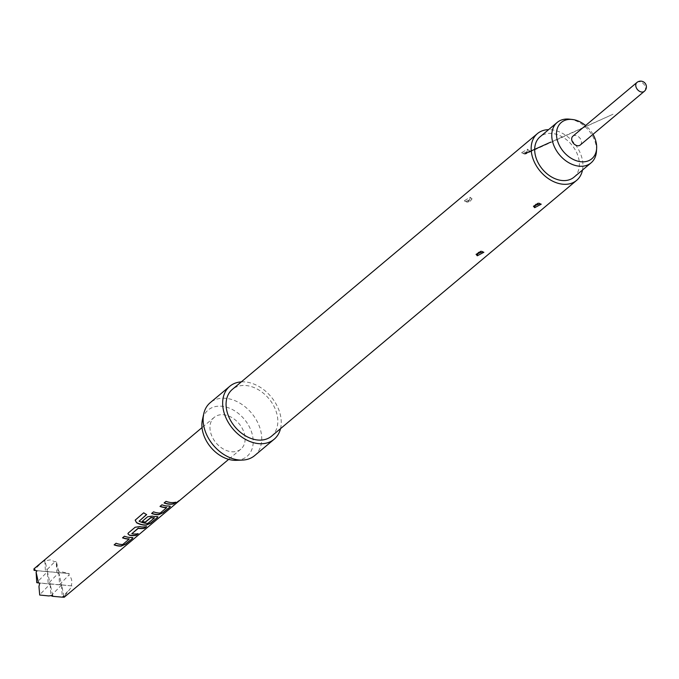 <?xml version="1.0" encoding="UTF-8"?>
<svg xmlns="http://www.w3.org/2000/svg" width="679" height="679" viewBox="0 0 679 679"><rect width="100%" height="100%" fill="white"/><g stroke="black" fill="none" stroke-linecap="round" stroke-linejoin="round"><path stroke-width="0.51" stroke-dasharray="3.4 2.55" d="M178.611 501.017L175.776 502.944M569.418 119.156A26.371 19.054 -130 0 1 595.882 144.576A26.371 19.054 -130 0 1 596.451 151.392M573.984 177.185A26.371 19.054 50 0 0 578.797 158.903A26.371 19.054 50 0 0 562.331 136.886A26.371 19.054 50 0 0 540.102 136.768M572.872 136.19A5.755 4.159 -130 0 1 575.436 135.469A5.755 4.159 -130 0 1 580.74 139.424A5.755 4.159 -130 0 1 580.265 145.017M466.04 201.34L472.032 198.82L470.097 197.275L464.232 200.814L466.04 201.34A3.225 1.502 91.1 0 0 466.991 202.104L468.866 201.748L466.991 202.087A3.225 1.502 91.1 0 0 467.678 201.756L469.223 200.356L467.678 201.756M478.78 252.749L480.554 251.366L480.749 251.833M523.399 153.25L529.382 150.73L527.456 149.185L521.591 152.724L523.399 153.25A3.225 1.502 91.1 0 0 524.349 154.006L526.225 153.658L613.052 114.225L524.349 153.997A3.225 1.502 91.1 0 0 525.037 153.666L526.581 152.266L525.037 153.666M536.138 204.659L537.904 203.276L538.107 203.742M271.558 436.164A30.513 22.042 50 0 0 274.061 406.509A30.513 22.042 50 0 0 245.959 385.536A30.513 22.042 50 0 0 232.345 389.398M582.489 170.056A30.513 22.042 50 0 0 551.051 129.731A30.513 22.042 50 0 0 548.598 129.647M254.625 455.626A34.544 24.953 50 0 0 257.46 422.049A34.544 24.953 50 0 0 225.64 398.31A34.544 24.953 50 0 0 210.227 402.681M280.52 428.653A34.544 24.953 50 0 0 245.17 381.938A34.544 24.953 50 0 0 241.308 381.878M236.36 460.328A30.249 21.855 50 0 0 252.113 433.864A30.249 21.855 50 0 0 221.609 406.237A30.249 21.855 50 0 0 202.41 419.843M231.615 451.756A20.726 14.972 50 0 0 240.858 449.133A20.726 14.972 50 0 0 242.564 428.984A20.726 14.972 50 0 0 223.476 414.742A20.726 14.972 50 0 0 214.225 417.364A20.726 14.972 50 0 0 212.527 437.514A20.726 14.972 50 0 0 231.615 451.756M37.566 565.488L44.958 560.387L44.814 560.879L50.424 559.836L54.744 561.754L56.357 561.397L56.332 563.85L58.139 570.997L69.258 573.602L68.859 575.105C71.711 577.854 72.5 581.436 71.219 585.85L71.974 585.935L69.818 589.245L63.673 597.257M593.005 134.34A23.714 17.128 50 0 0 585.604 125.522M52.631 595.288L50.144 584.008L50.84 595.636M44.814 560.879L45.442 571.319L47.437 571.667L44.958 560.387M48.939 595.95L39.467 594.991L50.144 584.008L36.751 582.65L47.437 571.667L34.035 570.318L41.589 562.551M63.894 597.172L62.264 597.011L69.818 589.245M66.313 573.288L56.841 572.329L58.139 570.997M64.03 596.298L61.551 585.018L62.264 597.011L62.706 597.087M56.332 563.85L56.841 572.329L58.835 572.677L56.357 561.397M62.527 597.181L50.866 596.001L61.551 585.018L39.721 583.091M69.258 573.602L47.437 571.667L48.15 583.66L58.835 572.677L45.442 571.319L54.744 561.754M71.219 585.85L59.548 584.67L68.859 575.105M71.974 585.935L48.15 583.66L50.144 584.008L47.437 571.667L37.014 570.75M58.835 572.677L59.548 584.67L61.551 585.018L58.835 572.677M175.216 502.333L175.674 502.231M175.581 502.027A20.497 14.811 -130 0 1 166.041 501.17L166.032 501.365M166.041 501.17L164.114 502.783M178.976 501.009L179.434 500.584M160.516 512.968L166.728 507.756M160.134 512.874A20.497 14.811 -130 0 1 153.547 511.643L153.539 511.839M153.547 511.643L151.612 513.451M170.268 506.22L168.91 505.83A20.497 14.811 -130 0 1 161.942 504.607L161.925 504.803M161.942 504.607L160.015 506.22M146.537 514.546L146.681 514.419A20.497 14.811 -130 0 1 143.761 512.637L143.693 512.798M143.761 512.637L135.613 519.562M135.69 519.401L135.214 520.089M157.774 516.694L156.416 516.303A20.497 14.811 -130 0 1 152.283 515.93L152.3 516.133M152.283 515.93L147.649 516.592L142.132 521.404M148.234 523.271L154.447 518.06M147.852 523.178A20.497 14.811 -130 0 1 139.144 521.005L139.11 521.192M146.129 526.717L146.494 526.412A20.497 14.811 -130 0 1 139.789 526.403L135.155 527.065L128.416 532.896M128.433 532.701L127.907 533.736M137.735 533.753L138.193 533.652M138.1 533.448A20.497 14.811 -130 0 1 131.794 533.524L131.819 533.728M123.035 544.397L129.256 539.185M122.653 544.303A20.497 14.811 -130 0 1 116.067 543.073L116.058 543.268M116.067 543.073L114.131 544.881M132.787 537.641L131.429 537.25A20.497 14.811 -130 0 1 124.461 536.037L124.444 536.232M124.461 536.037L122.534 537.649M636.936 82.473A5.755 4.159 -130 0 1 639.508 81.743A5.755 4.159 -130 0 1 644.812 85.707A5.755 4.159 -130 0 1 644.337 91.3M469.223 200.356A3.225 1.502 -88.9 0 0 470.097 197.275M480.554 251.366A3.225 2.079 99.6 0 1 481.717 251.069A3.225 2.079 99.6 0 1 482.794 251.833M526.581 152.266A3.225 1.502 -88.9 0 0 527.456 149.185M537.904 203.276A3.225 2.079 99.6 0 1 539.075 202.979A3.225 2.079 99.6 0 1 540.153 203.742M472.032 198.82C470.488 201.273 468.807 202.359 466.991 202.087L464.232 200.823M476.081 254.311L480.011 251.145L481.717 251.086L483.872 252.282M524.994 153.709L524.349 153.997C526.166 154.269 527.846 153.182 529.391 150.73M533.439 206.221L537.369 203.055L539.075 202.987L541.231 204.184M240.858 449.133L228.662 459.36M214.225 417.364L202.028 427.592M521.591 152.733L524.349 153.997"/><path stroke-width="1.02" d="M176.005 502.401C175.479 503.275 176.421 502.749 178.832 500.83L179.434 500.584M176.116 502.596C175.606 503.47 176.557 502.935 178.976 501.009L175.717 503.114M596.637 148.463L596.451 151.392A26.371 19.054 -130 0 1 591.069 162.858A26.371 19.054 -130 0 1 568.841 162.748A26.371 19.054 -130 0 1 552.366 140.731A26.371 19.054 -130 0 1 557.187 122.449A26.371 19.054 -130 0 1 569.418 119.156L572.338 119.479A23.714 17.128 50 0 0 557.009 138.881A23.714 17.128 50 0 0 578.279 161.288A23.714 17.128 50 0 0 596.637 148.463A23.714 17.128 50 0 0 596.128 142.335A23.714 17.128 50 0 0 593.005 134.34M557.187 122.449L540.102 136.768A26.371 19.054 50 0 0 535.29 155.058A26.371 19.054 50 0 0 551.755 177.075A26.371 19.054 50 0 0 573.984 177.185L591.069 162.858M577.702 145.747A5.755 4.159 -130 0 1 572.397 141.792A5.755 4.159 -130 0 1 572.872 136.19L636.936 82.473A5.755 4.159 -130 0 0 635.884 86.471A5.755 4.159 -130 0 0 641.765 92.03A5.755 4.159 -130 0 0 644.337 91.3L580.265 145.017A5.755 4.159 -130 0 1 577.702 145.747M477.303 255.771L476.081 254.311L482.455 251.79L483.864 252.282L477.303 255.771A3.225 2.079 -80.4 0 1 478.78 252.749L478.534 252.359M534.653 207.681L533.439 206.221L539.805 203.7L541.222 204.192L534.653 207.681A3.225 2.079 -80.4 0 1 536.138 204.659L535.892 204.269M548.598 129.647A30.513 22.042 50 0 0 537.437 133.593L232.345 389.398A30.513 22.042 50 0 0 229.842 419.062A30.513 22.042 50 0 0 257.944 440.034A30.513 22.042 50 0 0 271.558 436.164L576.649 180.359A30.513 22.042 50 0 0 582.489 170.056M537.437 133.593A30.513 22.042 50 0 0 534.933 163.257A30.513 22.042 50 0 0 563.035 184.23A30.513 22.042 50 0 0 576.649 180.359M241.308 381.878A34.544 24.953 50 0 0 229.757 386.309L210.227 402.681A34.544 24.953 50 0 0 203.725 413.851A34.544 24.953 50 0 0 239.212 460.006A34.544 24.953 50 0 0 242.496 460.082A34.544 24.953 50 0 0 254.625 455.626L274.146 439.254A34.544 24.953 50 0 0 280.52 428.653M229.757 386.309A34.544 24.953 50 0 0 226.922 419.885A34.544 24.953 50 0 0 258.733 443.633A34.544 24.953 50 0 0 274.146 439.254M203.725 413.851L202.41 419.843A30.249 21.855 50 0 0 233.483 460.26A30.249 21.855 50 0 0 236.36 460.328L242.496 460.082M175.674 502.231A20.726 14.972 -130 0 1 171.032 502.545A20.726 14.972 -130 0 1 166.032 501.365L164.106 502.978A20.726 14.972 -130 0 0 169.113 504.158A20.726 14.972 -130 0 0 173.756 503.835L175.674 502.231M168.978 506.033A20.726 14.972 -130 0 1 166.932 505.982A20.726 14.972 -130 0 1 161.925 504.803L160.006 506.415A20.726 14.972 -130 0 0 165.014 507.595A20.726 14.972 -130 0 0 166.669 507.654L160.193 513.086A20.726 14.972 -130 0 1 158.547 513.027A20.726 14.972 -130 0 1 153.539 511.839L151.612 513.451A20.726 14.972 -130 0 0 156.62 514.631A20.726 14.972 -130 0 0 158.657 514.682L163.053 512.806L169.784 507.171L170.336 506.313L168.978 506.033M156.484 516.507A20.726 14.972 -130 0 1 154.439 516.464A20.726 14.972 -130 0 1 152.3 516.133L147.64 516.778L142.132 521.404A20.726 14.972 -130 0 0 145.204 522.304L150.993 517.653A20.726 14.972 -130 0 0 152.733 517.899A20.726 14.972 -130 0 0 154.388 517.958L147.912 523.382A20.726 14.972 -130 0 1 146.257 523.322A20.726 14.972 -130 0 1 139.11 521.192L146.647 514.606A20.726 14.972 -130 0 1 143.693 512.798L135.18 520.156L136.581 522.771A20.726 14.972 -130 0 0 144.126 525.113A20.726 14.972 -130 0 0 146.163 525.156L150.56 523.288L157.29 517.644L157.842 516.787L156.484 516.507M146.588 526.615A20.726 14.972 -130 0 1 141.945 526.938A20.726 14.972 -130 0 1 139.806 526.607L135.146 527.26L128.416 532.896L127.907 533.821L129.494 535.256A20.726 14.972 -130 0 0 131.633 535.587A20.726 14.972 -130 0 0 136.275 535.264L138.193 533.652A20.726 14.972 -130 0 1 133.559 533.974A20.726 14.972 -130 0 1 131.819 533.728L138.295 528.304A20.726 14.972 -130 0 0 140.027 528.551A20.726 14.972 -130 0 0 144.669 528.228L146.588 526.615M131.497 537.462A20.726 14.972 -130 0 1 129.451 537.412A20.726 14.972 -130 0 1 124.444 536.232L122.526 537.836A20.726 14.972 -130 0 0 127.533 539.024A20.726 14.972 -130 0 0 129.188 539.084L122.712 544.507A20.726 14.972 -130 0 1 121.066 544.448A20.726 14.972 -130 0 1 116.058 543.268L114.131 544.881A20.726 14.972 -130 0 0 119.139 546.06A20.726 14.972 -130 0 0 121.176 546.111L125.573 544.235L132.303 538.591L132.855 537.734L131.497 537.462M63.894 597.172L64.03 596.298L62.527 597.181L52.606 596.306L52.631 595.288L48.939 595.95L39.705 595.033L38.958 586.512L39.721 583.091L38.491 582.955L36.123 572.21L37.014 570.75L35.452 570.564L33.95 568.858L202.028 427.592M139.11 521.192L146.537 514.546M131.819 533.728L137.964 528.372M537.904 203.276L536.138 204.659M480.554 251.366L478.78 252.749M585.604 125.522A23.714 17.128 50 0 0 572.338 119.479M50.84 595.636L52.606 596.306M38.958 586.512L39.705 595.033M33.95 568.858L34.035 570.318L35.452 570.564M62.706 597.087L63.673 597.257M36.123 572.21L36.751 582.65L38.491 582.955M164.267 502.842A20.497 14.811 -130 0 0 173.654 503.64L173.756 503.835M173.654 503.64L175.216 502.333M166.669 507.553L166.601 507.451A20.497 14.811 -130 0 1 160.168 506.279M151.773 513.316A20.497 14.811 -130 0 0 158.589 514.478L158.657 514.682M158.589 514.478L162.96 512.611L169.784 507.171M169.682 506.967L170.268 506.22M135.214 520.089L136.581 522.771M136.615 522.592A20.497 14.811 -130 0 0 146.095 524.952L146.163 525.156M146.095 524.952L150.466 523.085L157.29 517.644M157.189 517.44L157.774 516.694M142.293 521.268A20.497 14.811 -130 0 0 145.179 522.1L145.204 522.304M145.179 522.1L150.662 517.721M154.379 517.856L154.32 517.746A20.497 14.811 -130 0 1 150.967 517.449M127.907 533.736L129.494 535.256M129.468 535.052A20.497 14.811 -130 0 0 136.173 535.06L136.275 535.264M136.173 535.06L137.735 533.753M138.27 528.101A20.497 14.811 -130 0 0 144.568 528.024L144.669 528.228M144.568 528.024L146.129 526.717M129.188 538.982L129.12 538.88A20.497 14.811 -130 0 1 122.687 537.7M114.293 544.745A20.497 14.811 -130 0 0 121.108 545.899L121.176 546.111M121.108 545.899L125.479 544.032L132.303 538.591M132.201 538.396L132.787 537.641M550.711 142.123L524.994 153.709M228.662 459.36L64.199 597.248M644.337 91.3A5.755 5.755 0 0 0 645.05 83.186A5.755 5.755 0 0 0 636.936 82.473"/></g></svg>
